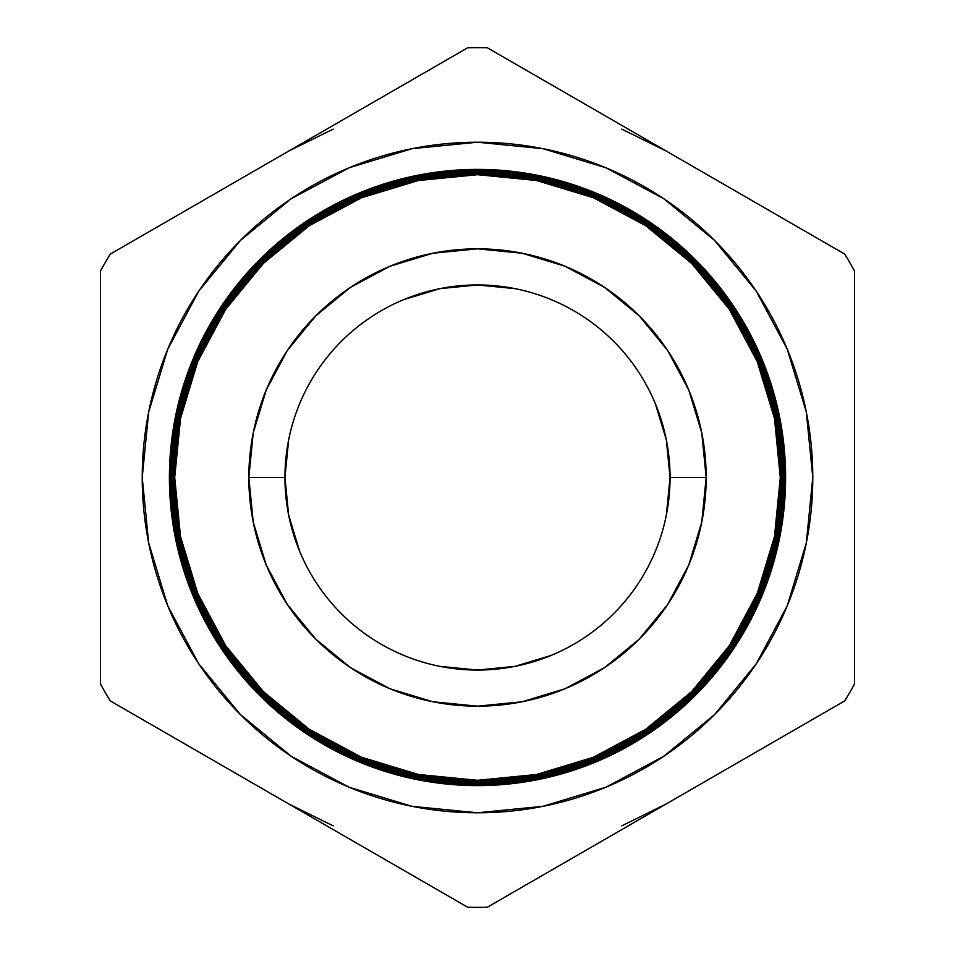 <?xml version="1.0" encoding="UTF-8"?>
<svg xmlns="http://www.w3.org/2000/svg" width="955" height="955" viewBox="0 0 955 955"><rect width="100%" height="100%" fill="white"/><g stroke="black" fill="none" stroke-linecap="round" stroke-linejoin="round"><path stroke-width="1.43" d="M670.052 477.5L666.351 515.067L670.052 477.5A192.552 192.552 0 0 0 477.5 284.948A192.552 192.552 0 0 0 284.948 477.5L288.649 439.933L284.948 477.5A192.552 192.552 0 0 1 477.5 284.948A192.552 192.552 0 0 1 670.052 477.5L706.163 477.5L670.052 477.5A192.552 192.552 0 0 1 477.5 670.052A192.552 192.552 0 0 1 284.948 477.5L248.837 477.5A228.663 228.663 0 0 1 477.5 248.837A228.663 228.663 0 0 1 706.163 477.5A228.663 228.663 0 0 1 477.5 706.163A228.663 228.663 0 0 1 248.837 477.5L284.948 477.5A192.552 192.552 0 0 0 477.5 670.052A192.552 192.552 0 0 0 670.052 477.5L666.351 439.933L670.052 477.5M551.19 655.393L515.067 666.351L477.5 670.052L439.933 666.351L477.5 670.052L515.067 666.351L551.19 655.393M299.607 551.19L288.649 515.067L284.948 477.5L288.649 515.067L299.607 551.19M403.81 299.607L439.933 288.649L477.5 284.948L515.067 288.649L477.5 284.948L439.933 288.649L403.81 299.607M655.393 403.81L666.351 439.933L655.393 403.81M812.777 477.5A335.277 335.277 0 0 1 477.5 812.777A335.277 335.277 0 0 1 142.223 477.5A335.277 335.277 0 0 1 477.5 142.223A335.277 335.277 0 0 1 812.777 477.5L806.33 412.094L787.254 349.196L756.276 291.227L714.579 240.421L663.773 198.724L605.804 167.746L542.906 148.67L477.5 142.223L412.094 148.67L349.196 167.746L291.227 198.724L240.421 240.421L198.724 291.227L167.746 349.196L148.67 412.094L142.223 477.5L148.67 542.906L167.746 605.804L198.724 663.773L240.421 714.579L291.227 756.276L349.196 787.254L412.094 806.33L477.5 812.777L542.906 806.33L605.804 787.254L663.773 756.276L714.579 714.579L756.276 663.773L787.254 605.804L806.33 542.906L812.777 477.5M780.319 477.5A302.819 302.819 0 0 1 477.5 780.319A302.819 302.819 0 0 1 174.681 477.5L173.989 477.5A303.511 303.511 0 0 0 477.5 781.011A303.511 303.511 0 0 0 781.011 477.5L780.307 477.5A302.807 302.807 0 0 1 477.5 780.307A302.807 302.807 0 0 1 174.693 477.5A302.819 302.819 0 0 0 477.5 780.319A302.819 302.819 0 0 0 780.319 477.5A302.819 302.819 0 0 0 477.5 174.681A302.819 302.819 0 0 0 174.681 477.5L174.681 477.5A302.807 302.807 0 0 1 477.5 174.693A302.807 302.807 0 0 1 780.307 477.5L774.481 536.579L757.255 593.377L729.274 645.735L691.611 691.611L645.735 729.274L593.377 757.255L536.579 774.481L477.5 780.307L418.421 774.481L361.623 757.255L309.265 729.274L263.389 691.611L225.726 645.735L197.745 593.377L180.519 536.579L174.693 477.5L180.519 418.421L197.745 361.623L225.726 309.265L263.389 263.389L309.265 225.726L361.623 197.745L418.421 180.519L477.5 174.693L536.579 180.519L593.377 197.745L645.735 225.726L691.611 263.389L729.274 309.265L757.255 361.623L774.481 418.421L780.307 477.5L781.011 477.5A303.511 303.511 0 0 1 477.5 781.011A303.511 303.511 0 0 1 173.989 477.5L173.13 477.5A304.37 304.37 0 0 0 477.5 781.87A304.37 304.37 0 0 0 781.87 477.5L781.154 477.5A303.654 303.654 0 0 1 477.5 781.154A303.654 303.654 0 0 1 173.846 477.5A303.654 303.654 0 0 0 477.5 781.154A303.654 303.654 0 0 0 781.154 477.5L781.154 477.5A303.654 303.654 0 0 0 477.5 173.846A303.654 303.654 0 0 0 173.846 477.5L173.989 477.5A303.511 303.511 0 0 1 477.5 173.989A303.511 303.511 0 0 1 781.011 477.5A303.511 303.511 0 0 0 477.5 173.989A303.511 303.511 0 0 0 173.989 477.5L174.681 477.5A302.819 302.819 0 0 1 477.5 174.681A302.819 302.819 0 0 1 780.319 477.5M781.978 477.5A304.478 304.478 0 0 1 477.5 781.978A304.478 304.478 0 0 1 173.022 477.5L172.282 477.5A305.218 305.218 0 0 0 477.5 782.718A305.218 305.218 0 0 0 782.718 477.5L781.87 477.5A304.37 304.37 0 0 1 477.5 781.87A304.37 304.37 0 0 1 173.13 477.5L173.022 477.5A304.478 304.478 0 0 0 477.5 781.978A304.478 304.478 0 0 0 781.978 477.5A304.478 304.478 0 0 0 477.5 173.022A304.478 304.478 0 0 0 173.022 477.5L173.13 477.5A304.37 304.37 0 0 1 477.5 173.13A304.37 304.37 0 0 1 781.87 477.5L782.718 477.5A305.218 305.218 0 0 1 477.5 782.718A305.218 305.218 0 0 1 172.282 477.5L171.434 477.5A306.066 306.066 0 0 0 477.5 783.566A306.066 306.066 0 0 0 783.566 477.5L782.802 477.5A305.302 305.302 0 0 1 477.5 782.802A305.302 305.302 0 0 1 172.198 477.5A305.302 305.302 0 0 0 477.5 782.802A305.302 305.302 0 0 0 782.802 477.5L782.802 477.5A305.302 305.302 0 0 0 477.5 172.198A305.302 305.302 0 0 0 172.198 477.5L172.282 477.5A305.218 305.218 0 0 1 477.5 172.282A305.218 305.218 0 0 1 782.718 477.5A305.218 305.218 0 0 0 477.5 172.282A305.218 305.218 0 0 0 172.282 477.5L173.022 477.5A304.478 304.478 0 0 1 477.5 173.022A304.478 304.478 0 0 1 781.978 477.5M783.625 477.5A306.125 306.125 0 0 1 477.5 783.625A306.125 306.125 0 0 1 171.375 477.5L170.575 477.5A306.925 306.925 0 0 0 477.5 784.425A306.925 306.925 0 0 0 784.425 477.5L783.566 477.5A306.066 306.066 0 0 1 477.5 783.566A306.066 306.066 0 0 1 171.434 477.5L171.375 477.5A306.125 306.125 0 0 0 477.5 783.625A306.125 306.125 0 0 0 783.625 477.5A306.125 306.125 0 0 0 477.5 171.375A306.125 306.125 0 0 0 171.375 477.5L171.434 477.5A306.066 306.066 0 0 1 477.5 171.434A306.066 306.066 0 0 1 783.566 477.5L784.425 477.5A306.925 306.925 0 0 1 477.5 784.425A306.925 306.925 0 0 1 170.575 477.5L169.727 477.5A307.773 307.773 0 0 0 477.5 785.273A307.773 307.773 0 0 0 785.273 477.5L784.461 477.5A306.961 306.961 0 0 1 477.5 784.461A306.961 306.961 0 0 1 170.539 477.5A306.961 306.961 0 0 0 477.5 784.461A306.961 306.961 0 0 0 784.461 477.5L784.461 477.5A306.961 306.961 0 0 0 477.5 170.539A306.961 306.961 0 0 0 170.539 477.5L170.575 477.5A306.925 306.925 0 0 1 477.5 170.575A306.925 306.925 0 0 1 784.425 477.5A306.925 306.925 0 0 0 477.5 170.575A306.925 306.925 0 0 0 170.575 477.5L171.375 477.5A306.125 306.125 0 0 1 477.5 171.375A306.125 306.125 0 0 1 783.625 477.5M785.595 477.5L785.285 477.5A307.785 307.785 0 0 1 477.5 785.285A307.785 307.785 0 0 1 169.715 477.5L169.405 477.5A308.095 308.095 0 0 0 477.5 785.595A308.095 308.095 0 0 0 785.595 477.5A308.095 308.095 0 0 1 477.5 785.595A308.095 308.095 0 0 1 169.405 477.5A308.095 308.095 0 0 0 477.5 785.595A308.095 308.095 0 0 0 785.595 477.5A308.095 308.095 0 0 1 477.5 785.595A308.095 308.095 0 0 1 169.405 477.5A308.095 308.095 0 0 0 477.5 785.595A308.095 308.095 0 0 0 785.595 477.5A308.095 308.095 0 0 1 477.5 785.595A308.095 308.095 0 0 1 169.405 477.5A308.095 308.095 0 0 0 477.5 785.595A308.095 308.095 0 0 0 785.595 477.5A308.095 308.095 0 0 1 477.5 785.595A308.095 308.095 0 0 1 169.405 477.5A308.095 308.095 0 0 0 477.5 785.595A308.095 308.095 0 0 0 785.595 477.5A308.095 308.095 0 0 1 477.5 785.595A308.095 308.095 0 0 1 169.405 477.5A308.095 308.095 0 0 1 477.5 169.405A308.095 308.095 0 0 1 785.595 477.5A308.095 308.095 0 0 0 477.5 169.405A308.095 308.095 0 0 0 169.405 477.5A308.095 308.095 0 0 1 477.5 169.405A308.095 308.095 0 0 1 785.595 477.5A308.095 308.095 0 0 0 477.5 169.405A308.095 308.095 0 0 0 169.405 477.5A308.095 308.095 0 0 1 477.5 169.405A308.095 308.095 0 0 1 785.595 477.5A308.095 308.095 0 0 0 477.5 169.405A308.095 308.095 0 0 0 169.405 477.5A308.095 308.095 0 0 1 477.5 169.405A308.095 308.095 0 0 1 785.595 477.5A308.095 308.095 0 0 0 477.5 169.405A308.095 308.095 0 0 0 169.405 477.5A308.095 308.095 0 0 1 477.5 169.405A308.095 308.095 0 0 1 785.595 477.5A308.095 308.095 0 0 0 477.5 169.405A308.095 308.095 0 0 0 169.405 477.5L169.715 477.5A307.785 307.785 0 0 0 477.5 785.285A307.785 307.785 0 0 0 785.285 477.5L785.273 477.5A307.773 307.773 0 0 1 477.5 785.273A307.773 307.773 0 0 1 169.727 477.5L169.727 477.5A307.773 307.773 0 0 1 477.5 169.727A307.773 307.773 0 0 1 785.273 477.5L785.285 477.5A307.785 307.785 0 0 0 477.5 169.715A307.785 307.785 0 0 0 169.715 477.5A307.785 307.785 0 0 1 477.5 169.715A307.785 307.785 0 0 1 785.285 477.5L785.595 477.5M288.959 804.05L333.2 825.872M621.801 825.872L666.041 804.05M666.041 150.95L621.801 129.128M333.2 129.128L288.959 150.95M844.781 254.137A429.857 429.857 0 0 1 854.57 271.113L854.57 683.887A429.857 429.857 0 0 1 844.781 700.863L487.289 907.25A429.857 429.857 0 0 1 467.711 907.25L110.219 700.863A429.857 429.857 0 0 1 100.43 683.887L100.43 271.113A429.857 429.857 0 0 1 110.219 254.137L467.711 47.75A429.857 429.857 0 0 1 487.289 47.75L844.781 254.137A429.857 429.857 0 0 1 854.57 271.113L854.57 683.887A429.857 429.857 0 0 1 844.781 700.863L487.289 907.25A429.857 429.857 0 0 1 467.711 907.25L110.219 700.863A429.857 429.857 0 0 1 100.43 683.887L100.43 271.113A429.857 429.857 0 0 1 110.219 254.137L467.711 47.75A429.857 429.857 0 0 1 487.289 47.75L844.781 254.137M248.837 477.5L253.23 522.11L266.242 565.002L287.371 604.539L315.807 639.193L350.461 667.629L389.998 688.758L432.89 701.77L477.5 706.163L522.11 701.77L565.002 688.758L604.539 667.629L639.193 639.193L667.629 604.539L688.758 565.002L701.77 522.11L706.163 477.5L701.77 432.89L688.758 389.998L667.629 350.461L639.193 315.807L604.539 287.371L565.002 266.242L522.11 253.23L477.5 248.837L432.89 253.23L389.998 266.242L350.461 287.371L315.807 315.807L287.371 350.461L266.242 389.998L253.23 432.89L248.837 477.5M785.273 477.5A307.773 307.773 0 0 0 477.5 169.727A307.773 307.773 0 0 0 169.727 477.5L170.539 477.5A306.961 306.961 0 0 1 477.5 170.539A306.961 306.961 0 0 1 784.461 477.5L785.273 477.5M783.566 477.5A306.066 306.066 0 0 0 477.5 171.434A306.066 306.066 0 0 0 171.434 477.5L172.198 477.5A305.302 305.302 0 0 1 477.5 172.198A305.302 305.302 0 0 1 782.802 477.5L783.566 477.5M781.87 477.5A304.37 304.37 0 0 0 477.5 173.13A304.37 304.37 0 0 0 173.13 477.5L173.846 477.5A303.654 303.654 0 0 1 477.5 173.846A303.654 303.654 0 0 1 781.154 477.5L781.87 477.5"/></g></svg>
